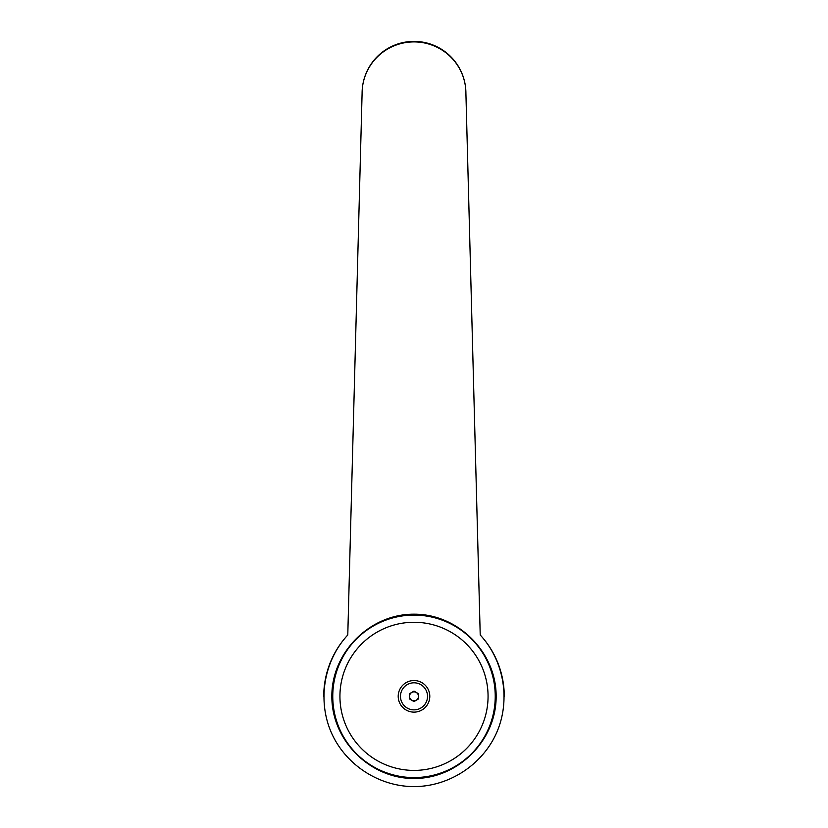 <?xml version="1.0" encoding="UTF-8"?>
<svg xmlns="http://www.w3.org/2000/svg" width="828" height="828" viewBox="0 0 828 828"><rect width="100%" height="100%" fill="white"/><g stroke="black" fill="none" stroke-linecap="round" stroke-linejoin="round"><path stroke-width="1.24" d="M347.781 634.993L362.095 93.285A51.905 51.905 0 0 1 414 41.4A51.905 51.905 0 0 1 465.905 93.305L480.219 634.993C504.107 660.785 510.783 700.26 496.717 732.47C482.641 764.679 449.149 786.6 414 786.6C378.851 786.6 345.359 764.679 331.283 732.47C317.217 700.26 323.893 660.785 347.781 634.993A90.262 90.262 0 0 0 323.738 696.338A90.262 90.262 0 0 1 347.781 634.993L362.095 93.305A51.905 51.398 0 0 1 414 41.907A51.905 51.398 0 0 1 465.905 93.305L480.219 634.993A90.262 90.262 0 0 1 504.262 696.338M414 614.19C457.956 613.869 496.469 652.381 496.138 696.338C496.469 740.284 457.956 778.806 414 778.475C370.044 778.806 331.531 740.284 331.862 696.338C331.531 652.381 370.044 613.869 414 614.19M495.237 696.338A81.237 81.237 0 0 0 414 615.09A81.237 81.237 0 0 0 332.763 696.338A81.237 81.237 0 0 0 414 777.575A81.237 81.237 0 0 0 495.237 696.338A81.237 81.237 0 0 1 414 777.575A81.237 81.237 0 0 1 332.763 696.338M488.065 696.338A74.065 74.065 0 0 0 414 622.273A74.065 74.065 0 0 0 339.935 696.338A74.065 74.065 0 0 0 414 770.402A74.065 74.065 0 0 0 488.065 696.338M414 691.856A4.471 4.471 0 0 1 418.471 696.338A4.471 4.471 0 0 1 414 700.809A4.471 4.471 0 0 1 409.529 696.338A4.471 4.471 0 0 1 414 691.856M414 712.132A15.794 15.794 0 0 0 429.794 696.338A15.794 15.794 0 0 0 414 680.533A15.794 15.794 0 0 0 398.206 696.338A15.794 15.794 0 0 0 414 712.132M414 682.8A13.527 13.527 0 0 1 427.527 696.338A13.527 13.527 0 0 1 414 709.865A13.527 13.527 0 0 1 400.473 696.338A13.527 13.527 0 0 1 414 682.8M418.513 693.729L418.513 698.935L414 701.544L409.487 698.935L409.487 693.729L414 691.121L418.513 693.729"/></g></svg>
